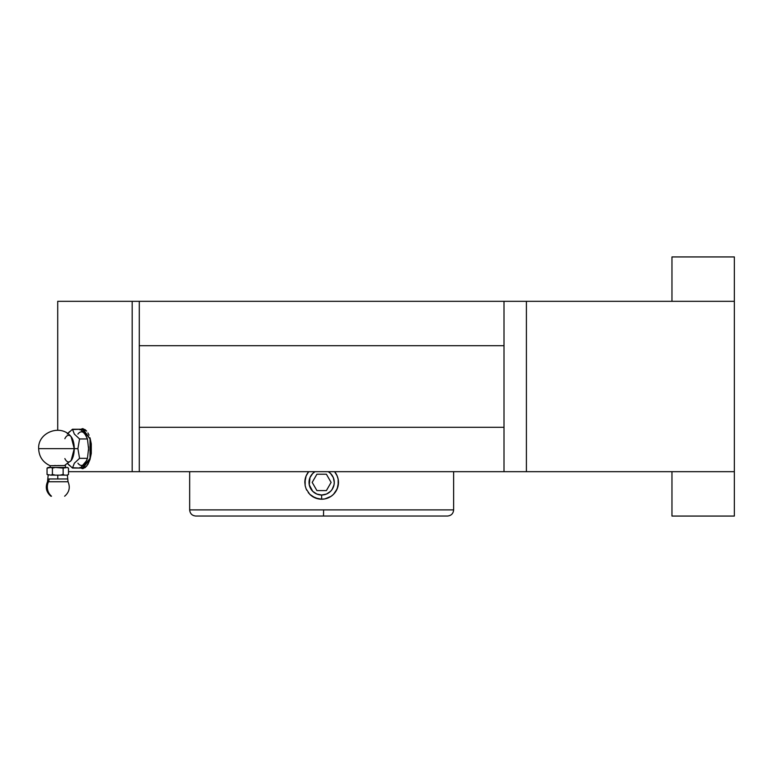 <?xml version="1.0" encoding="UTF-8"?>
<svg xmlns="http://www.w3.org/2000/svg" width="773" height="773" viewBox="0 0 773 773"><rect width="100%" height="100%" fill="white"/><g stroke="black" fill="none" stroke-linecap="round" stroke-linejoin="round"><path stroke-width="1.16" d="M447.49 516.035L323.52 516.035L323.607 509.89L453.635 509.89L453.635 471.675L453.635 509.89C453.268 513.62 451.219 515.668 447.49 516.035M61.251 465.539L50.1 465.694L65.454 465.539L65.454 467.452L65.454 465.539L50.1 465.694C42.815 462.302 38.998 456.611 38.65 448.649C37.684 432.233 61.144 423.507 71.116 436.716L74.247 448.649L38.65 448.649L74.247 448.649A13.325 5.633 90 0 1 70.913 460.805A13.325 5.633 90 0 1 64.864 458.582M48.467 481.763A6.145 5.566 90 0 0 49.076 478.97A6.145 5.566 -90 0 1 48.467 481.763L67.947 481.763L48.467 481.763A11.518 10.436 90 0 0 51.511 496.198A11.518 10.436 -90 0 1 48.467 481.763M64.623 496.198L64.681 496.198C69.29 492.188 70.401 487.377 68.043 481.763L67.367 475.134L57.772 475.134L57.772 478.97L67.367 478.97M137.449 471.675L132.183 471.675L132.183 301.325L139.295 301.325L139.295 345.705L139.295 301.325L504.006 301.325L504.006 427.295L139.295 427.295L139.295 471.675L504.006 471.675L504.006 427.295L139.295 427.295L139.295 345.705L504.006 345.705L504.006 301.325L734.35 301.325L526.403 301.325L526.403 471.675L734.35 471.675L734.35 256.936L734.35 516.064L671.969 516.064L734.35 516.064L734.35 471.675L505.706 471.675M64.864 438.706A13.325 5.633 90 0 1 70.913 436.484A13.325 5.633 90 0 1 74.247 448.649L77.909 448.649L79.561 438.948L74.372 434.117L72.459 429.247L80.363 429.247L85.011 434.097A16.793 7.102 -90 0 0 77.909 434.097A16.793 7.102 -90 0 1 85.011 434.097L87.465 438.948L88.557 448.649A16.793 7.102 -90 0 0 88.508 446.659A16.793 7.102 -90 0 1 88.557 448.649L87.465 458.341L86.508 460.747L80.363 468.042L72.459 468.042L74.353 463.211L79.561 458.341L77.909 448.649L74.247 448.649L71.116 460.573L64.439 465.539L62.584 465.539M189.665 509.89C190.023 513.62 192.071 515.668 195.801 516.035L323.52 516.035L323.607 509.89L189.665 509.89L189.665 471.675L189.665 509.89L453.635 509.89M336.506 490.275L337.183 488.845A16.813 16.813 0 0 0 334.603 471.675L337.192 475.975L338.139 479.125L338.468 482.41L337.183 488.845L333.54 494.295L330.989 496.382L324.931 498.894L321.645 499.213L318.341 498.885L312.292 496.372L309.751 494.285L306.108 488.826L305.151 485.676L305.161 479.115L306.118 475.955L308.698 471.675A16.813 16.813 0 0 0 307.673 473.047L308.195 472.313M306.127 475.946A16.813 16.813 0 0 1 307.673 473.057A16.813 16.813 0 0 0 306.127 475.946L306.794 474.525M313.77 497.252L309.751 494.285A16.813 16.813 0 0 0 321.645 499.213L315.2 497.928L309.751 494.285L306.108 488.826L305.151 485.676L305.161 479.115A16.813 16.813 0 0 1 306.108 475.965A16.813 16.813 0 0 0 304.833 482.391L306.118 475.955L307.896 472.728M69.512 465.646L67.251 463.172L72.459 468.042L74.353 463.211L79.561 458.341L87.465 458.341L79.561 458.341L77.909 448.649L79.561 438.948L87.465 438.948L79.561 438.948L74.372 434.117L72.459 429.247L67.28 434.078L69.522 431.634M337.743 487.261L335.627 491.754L333.54 494.295L330.989 496.382L324.931 498.894A16.813 16.813 0 0 0 330.979 496.392A16.813 16.813 0 0 1 321.645 499.213L323.056 499.155M333.54 494.295L330.989 496.382A16.813 16.813 0 0 0 337.173 488.855A16.813 16.813 0 0 1 330.999 496.382L329.52 497.261M321.645 495.01L321.645 499.213L321.645 495.01L326.477 494.053L330.564 491.319L332.139 489.406L334.013 484.864L334.265 482.4L333.298 477.579L330.564 473.482L328.293 471.675A12.61 12.61 0 0 1 321.645 495.01A12.61 12.61 0 0 1 315.007 471.675L312.727 473.482L309.992 477.579L309.277 484.864L312.727 491.319L316.824 494.053L321.645 495.01M320.235 499.155L315.2 497.928M310.765 495.213L311.538 495.841M308.185 492.478L308.814 493.261M306.35 489.367L306.784 490.256M305.209 485.946L304.833 482.391A16.813 16.813 0 0 1 305.151 479.125L305.287 478.535M304.891 480.99L304.833 482.352M305.548 477.54L305.161 479.076M50.235 465.713L50.1 467.452L50.1 465.761M47.047 474.487L50.931 475.134L47.047 474.487L48.525 475.134L47.047 474.487L47.047 468.109L47.047 474.487M48.177 475.134L47.511 481.763C45.143 487.377 46.264 492.188 50.863 496.198L51.511 496.198M67.251 478.97L49.076 478.97L57.772 478.97L57.772 475.134L50.931 475.134L52.409 474.487L55.366 475.134L67.019 475.134L68.497 474.487L67.367 475.134L68.497 474.487L67.019 475.134L68.497 474.487L68.497 468.109L68.497 474.487M48.177 478.97L49.076 478.97M63.135 474.487L60.178 475.134L63.135 474.487L64.613 475.134L63.135 474.487L60.178 475.134L63.135 474.487L63.135 468.109L63.135 474.487L64.613 475.134L63.135 474.487M52.409 474.487L50.931 475.134L55.366 475.134L52.409 474.487L52.409 468.109L55.366 467.452L63.135 468.109L64.613 467.452L60.178 467.452L63.135 468.109L67.019 467.452L68.497 468.109L67.367 467.452L63.135 468.109L64.613 467.452L55.366 467.452L52.409 468.109L50.931 467.452L52.409 468.109L50.931 467.452L52.409 468.109L52.409 474.487L55.366 475.134L52.409 474.487L50.931 475.134L52.409 474.487M55.366 467.452L52.409 468.109L55.366 467.452L50.931 467.452L55.366 467.452M48.525 467.452L47.047 468.109L50.931 467.452L48.525 467.452M55.617 465.539L54.506 465.539M314.64 471.916L312.727 473.482M311.161 489.406L312.727 491.319M328.651 492.884L330.564 491.319M332.139 475.395L330.564 473.482M335.105 472.322L336.516 474.545M338.4 483.811L338.468 482.449M334.477 493.271L335.096 492.488M331.743 495.851L332.525 495.222M328.09 497.928L326.506 498.498M57.927 465.539L58.729 465.539M319.78 516.035L446.978 516.035M308.698 471.675A16.813 16.813 0 0 0 307.673 473.047M309.751 494.285A16.813 16.813 0 0 0 321.645 499.213L324.931 498.894L321.645 499.213M338.13 485.724L338.014 486.265M338.468 482.41L338.139 485.686L338.139 479.125L338.468 482.41M336.951 475.434L338.139 479.125M337.183 488.836A16.813 16.813 0 0 0 334.603 471.675M72.015 467.704L80.363 468.042M80.363 429.247L72.005 429.595M82.411 431.131L85.832 435.325L87.465 438.948L88.557 448.649A16.793 7.102 -90 0 1 88.508 450.63A16.793 7.102 -90 0 0 88.557 448.649L87.465 458.341L85.832 461.964L82.411 466.158M77.909 463.191A16.793 7.102 -90 0 0 85.011 463.191A16.793 7.102 -90 0 1 77.909 463.191M81.619 466.911L82.44 468.042L90.18 458.341L90.026 438.948L90.18 458.341L83.088 468.042L82.44 468.042L90.026 458.341L90.026 438.948L82.44 429.247L81.619 430.377M82.44 468.042L83.088 468.042L90.18 458.341L90.18 438.948L82.44 429.247L83.088 429.247L82.44 429.247M83.088 429.247L90.18 438.948L83.088 429.247M82.759 428.686A19.972 8.445 -90 0 0 80.663 429.508M90.006 437.789L91.282 443.847L91.282 453.442L91.282 443.847L90.006 437.789M87.909 432.919L89.05 435.17L87.909 432.919M85.272 429.759L86.634 431.102L82.44 428.667L85.272 429.759M79.764 429.759L82.44 428.667L79.764 429.759M80.334 467.53L81.687 468.351M81.687 428.947L80.334 429.759M82.44 468.622L85.262 467.53L87.9 464.38L90.006 459.52L91.282 453.442L90.006 459.52L86.624 466.196L82.44 468.622L79.754 467.53L83.088 468.622M80.663 467.781A19.972 8.445 -90 0 0 82.759 468.602M671.969 471.675L671.969 516.064L671.969 471.675M504.006 471.675L139.295 471.675L139.295 345.705L504.006 345.705L504.006 471.675L526.403 471.675L526.403 301.325L505.706 301.325M139.295 471.675L68.497 471.675L132.183 471.675L132.183 301.325L57.714 301.325L57.714 430.232M671.969 301.325L671.969 256.936L671.969 301.325M504.006 301.325L139.295 301.325M137.449 301.325L57.714 301.325M326.38 474.207L331.105 482.4L326.38 490.594L316.92 490.594L312.186 482.4L316.92 474.207L326.38 474.207M67.367 467.452L68.497 468.109M48.177 467.452L47.047 468.109M83.088 428.667L82.44 428.667M734.35 256.936L671.969 256.936"/></g></svg>
